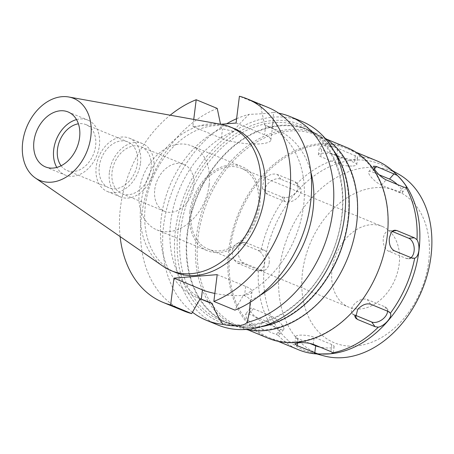 <?xml version="1.0" encoding="UTF-8"?>
<svg xmlns="http://www.w3.org/2000/svg" width="454" height="454" viewBox="0 0 454 454"><rect width="100%" height="100%" fill="white"/><g stroke="black" fill="none" stroke-linecap="round" stroke-linejoin="round"><path stroke-width="0.34" stroke-dasharray="2.27 1.7" d="M163.105 266.299A77.691 56.915 112.4 0 1 140.967 203.596A77.691 56.915 112.4 0 1 221.631 124.43M234.65 128.76A77.691 56.915 -67.6 0 0 145.365 205.407A77.691 56.915 -67.6 0 0 175.397 272.406M193.744 119.425L192.859 126.53L220.757 124.277M120.123 236.579A110.118 80.664 112.4 0 1 120.469 207.421A110.118 80.664 112.4 0 1 170.193 115.197M192.859 126.53L221.348 138.283A28.142 6.708 -172.9 0 0 260.664 143.839A28.142 6.708 -172.9 0 0 270.879 140.014A28.142 6.708 -172.9 0 0 264.563 134.787L236.074 123.04M270.879 140.014L273.37 120.021L273.342 112.388C269.449 113.267 261.419 113.92 249.257 114.334C243.52 119.413 238.276 125.071 233.526 131.308L221.404 128.573L220.513 124.231M233.526 131.308A92.639 67.862 -67.6 0 0 170.732 221.535A92.639 67.862 -67.6 0 0 206.542 301.422M200.214 298.692A92.639 67.862 112.4 0 1 197.093 297.523A92.639 67.862 112.4 0 1 161.284 217.636A92.639 67.862 112.4 0 1 221.404 128.573M217.239 108.415A110.118 80.664 -67.6 0 0 141.512 216.104A110.118 80.664 -67.6 0 0 184.074 311.064M217.194 274.642L245.676 286.389A28.142 6.708 7.1 0 1 251.998 291.616A28.142 6.708 7.1 0 1 241.778 295.441A28.142 6.708 7.1 0 1 214.85 293.437M250.171 302.336L250.205 300.259C249.337 298.409 247.441 296.871 244.524 295.65L243.429 295.196L234.894 310.116M310.837 172.077A92.639 67.862 -67.6 0 0 277.195 130.145A92.639 67.862 -67.6 0 0 271.634 128.227L264.62 125.083A92.639 67.862 112.4 0 1 267.747 126.246A92.639 67.862 112.4 0 1 303.55 206.133A92.639 67.862 112.4 0 1 243.429 295.196M250.205 300.259A92.639 67.862 -67.6 0 0 259.96 295.406M264.62 125.083L260.454 104.919L239.411 96.242M268.059 107.467A110.118 80.664 -67.6 0 0 260.454 104.919M273.37 120.021L271.634 128.227M192.473 312.233A110.118 80.664 112.4 0 1 163.661 225.241A110.118 80.664 112.4 0 1 226.637 123.8M236.613 118.71A110.118 80.664 112.4 0 1 249.257 114.334M302.012 121.479A110.118 80.664 -67.6 0 0 175.465 230.11A110.118 80.664 -67.6 0 0 218.028 325.07M273.342 112.388A110.118 80.664 112.4 0 1 278.671 113.165M178.15 229.889A106.622 78.105 112.4 0 1 272.82 120.52A106.622 78.105 112.4 0 1 341.89 216.654A106.622 78.105 112.4 0 1 247.22 326.023A106.622 78.105 112.4 0 1 178.15 229.889M180.596 230.235A104.874 76.822 112.4 0 1 301.11 126.779A104.874 76.822 112.4 0 1 341.646 217.216A104.874 76.822 112.4 0 1 221.126 320.672A104.874 76.822 112.4 0 1 180.596 230.235M333.764 150.66A104.874 76.822 -67.6 0 0 307.71 129.498A104.874 76.822 -67.6 0 0 187.19 232.959A104.874 76.822 -67.6 0 0 227.726 323.396A104.874 76.822 -67.6 0 0 261.118 326.755M187.593 232.925A104.346 76.442 112.4 0 1 307.511 129.986A104.346 76.442 112.4 0 1 347.843 219.969A104.346 76.442 112.4 0 1 227.925 322.913A104.346 76.442 112.4 0 1 187.593 232.925M324.933 138.078A104.346 76.442 -67.6 0 0 316.313 133.612A104.346 76.442 -67.6 0 0 196.395 236.557A104.346 76.442 -67.6 0 0 236.727 326.539A104.346 76.442 -67.6 0 0 245.989 329.456M356.475 223.992A103.126 75.546 112.4 0 1 237.964 325.728A103.126 75.546 112.4 0 1 198.103 236.795A103.126 75.546 112.4 0 1 316.614 135.065A103.126 75.546 112.4 0 1 356.475 223.992M347.304 147.72A103.126 75.546 -67.6 0 0 228.793 249.456A103.126 75.546 -67.6 0 0 268.649 338.389M387.041 236.931A102.252 74.904 112.4 0 1 269.534 337.804A102.252 74.904 112.4 0 1 230.013 249.632A102.252 74.904 112.4 0 1 347.52 148.759A102.252 74.904 112.4 0 1 387.041 236.931M376.667 160.778A102.252 74.904 -67.6 0 0 357.275 156.602L357.593 157.964L352.389 160.069L339.189 156.846L321.591 149.587L319.264 147.414L323.112 145.694C328.361 145.632 333.225 146.494 337.697 148.282L357.275 156.602M342.515 157.799A102.252 74.904 -67.6 0 0 297.075 183.433C301.098 188.898 292.836 198.353 285.01 197.377L281.86 196.974L264.262 189.715L262.298 188.189L263.995 179.046C268.462 174.705 272.939 173.19 277.428 174.501L295.026 181.765L296.927 183.206M285.01 197.377A102.252 74.904 -67.6 0 0 260.658 252.362C263.592 255.256 264.847 258.859 264.415 263.184C263.768 267.429 261.748 269.994 258.354 270.89L255.676 270.635L238.078 263.377C234.009 261.141 232.09 256.879 232.323 250.58L234.463 245.154L238.452 242.822L240.592 243.162L258.195 250.426L260.658 252.362M397.318 184.494A10.487 2.962 -139.1 0 1 400.893 188.478A10.487 2.962 -139.1 0 1 402.221 192.615A10.487 2.962 -139.1 0 1 399.094 192.439L381.496 185.181A10.487 2.962 -139.1 0 1 370.095 175.772A10.487 2.962 -139.1 0 1 368.761 171.629A10.487 2.962 -139.1 0 1 371.888 171.805L379.158 174.807M316.722 353.938L310.025 352.139A100.504 73.622 -67.6 0 1 264.603 263.235A100.504 73.622 112.4 0 1 386.337 167.14A100.504 73.622 112.4 0 1 398.096 176.129M352.962 165.977A10.487 2.503 -172.9 0 0 356.77 164.552A10.487 2.503 -172.9 0 0 354.415 162.606L336.817 155.342A10.487 2.503 -172.9 0 0 322.164 153.27A10.487 2.503 -172.9 0 0 318.356 154.701A10.487 2.503 -172.9 0 0 320.711 156.647L338.309 163.905A10.487 2.503 -172.9 0 0 352.962 165.977M298.397 196.764A10.487 6.498 144.3 0 0 300.315 187.922A10.487 6.498 144.3 0 0 298.38 186.435L280.782 179.171A10.487 6.498 144.3 0 0 267.599 184.057A10.487 6.498 144.3 0 0 265.681 192.899A10.487 6.498 144.3 0 0 267.616 194.386L285.214 201.65A10.487 6.498 144.3 0 0 298.397 196.764M269.16 262.798A10.487 6.685 85.4 0 0 263.819 249.967L246.221 242.708A10.487 6.685 85.4 0 0 244.116 242.362A10.487 6.685 85.4 0 0 238.361 250.092A10.487 6.685 85.4 0 0 243.702 262.923L261.3 270.181A10.487 6.685 85.4 0 0 263.405 270.527A10.487 6.685 85.4 0 0 269.16 262.798M310.025 352.139A100.504 73.622 -67.6 0 0 324.701 354.058M258.354 270.89A102.252 74.904 -67.6 0 0 269.358 323.015L277.729 328.912L279.397 334.519L278.166 335.273A102.252 74.904 -67.6 0 0 298.681 349.83M278.166 335.273L258.383 327.419C253.979 325.501 250.063 322.499 246.641 318.402L245.506 314.032L248.775 314.049L266.373 321.307L269.358 323.015M411.023 257.656A10.487 6.685 -94.6 0 1 408.35 258.808A10.487 6.685 -94.6 0 1 406.251 258.462L388.652 251.204A10.487 6.685 -94.6 0 1 383.312 238.373A10.487 6.685 -94.6 0 1 389.067 230.643A10.487 6.685 -94.6 0 1 391.166 230.99L392.137 231.387M354.852 315.053L354.086 314.741A10.487 6.498 -35.7 0 1 352.156 313.254A10.487 6.498 -35.7 0 1 354.069 304.413A10.487 6.498 -35.7 0 1 367.258 299.526L384.856 306.785A10.487 6.498 -35.7 0 1 386.785 308.272A10.487 6.498 -35.7 0 1 387.585 311.2M309.492 343.286L298.051 338.571A10.487 2.503 7.1 0 1 295.696 336.624A10.487 2.503 7.1 0 1 299.504 335.194A10.487 2.503 7.1 0 1 314.157 337.265L331.755 344.529A10.487 2.503 7.1 0 1 334.11 346.476A10.487 2.503 7.1 0 1 330.302 347.9A10.487 2.503 7.1 0 1 319.985 347.094M282.377 325.399A10.487 2.962 40.9 0 0 270.97 315.995L253.372 308.731A10.487 2.962 40.9 0 0 250.245 308.555A10.487 2.962 40.9 0 0 251.578 312.698A10.487 2.962 40.9 0 0 262.979 322.107L280.578 329.366A10.487 2.962 40.9 0 0 283.705 329.542A10.487 2.962 40.9 0 0 282.377 325.399M398.975 174.37A98.632 72.254 112.4 0 0 279.505 268.677A98.632 72.254 -67.6 0 0 324.082 355.919M428.69 261.731A82.151 60.178 -67.6 0 0 375.475 187.661A82.151 60.178 -67.6 0 0 302.534 271.929A82.151 60.178 -67.6 0 0 355.749 345.999A82.151 60.178 -67.6 0 0 428.69 261.731M332.056 269.545A43.697 32.013 112.4 0 1 382.274 226.433A43.697 32.013 112.4 0 1 399.162 264.114A43.697 32.013 112.4 0 1 348.95 307.227A43.697 32.013 112.4 0 1 332.056 269.545M258.377 206.042A43.697 32.013 -67.6 0 0 241.488 168.355A43.697 32.013 -67.6 0 0 191.27 211.468A43.697 32.013 -67.6 0 0 208.159 249.15A43.697 32.013 -67.6 0 0 258.377 206.042M189.925 211.575A45.445 33.29 112.4 0 1 242.152 166.743A45.445 33.29 112.4 0 1 259.716 205.929A45.445 33.29 112.4 0 1 207.495 250.761A45.445 33.29 112.4 0 1 189.925 211.575M209.124 185.062A45.445 33.29 -67.6 0 0 191.56 145.87A45.445 33.29 -67.6 0 0 139.333 190.703A45.445 33.29 -67.6 0 0 156.897 229.894A45.445 33.29 -67.6 0 0 209.124 185.062M154.769 189.454A25.345 18.569 112.4 0 1 183.893 164.45A25.345 18.569 112.4 0 1 193.688 186.305A25.345 18.569 112.4 0 1 164.564 211.309A25.345 18.569 112.4 0 1 154.769 189.454M151.012 168.701A25.345 18.569 -67.6 0 0 141.217 146.846A25.345 18.569 -67.6 0 0 112.093 171.85A25.345 18.569 -67.6 0 0 121.888 193.705A25.345 18.569 -67.6 0 0 151.012 168.701M109.408 172.066A28.84 21.128 112.4 0 1 142.55 143.617A28.84 21.128 112.4 0 1 153.696 168.485A28.84 21.128 112.4 0 1 120.554 196.94A28.84 21.128 112.4 0 1 109.408 172.066M140.496 163.043A28.84 21.128 -67.6 0 0 129.35 138.169A28.84 21.128 -67.6 0 0 96.208 166.624A28.84 21.128 -67.6 0 0 107.354 191.492A28.84 21.128 -67.6 0 0 140.496 163.043M99.295 166.374A24.822 18.183 112.4 0 1 127.818 141.886A24.822 18.183 112.4 0 1 137.409 163.292A24.822 18.183 112.4 0 1 108.886 187.774A24.822 18.183 112.4 0 1 99.295 166.374M61.091 165.761A24.822 18.183 -67.6 0 0 67.09 170.534A24.822 18.183 -67.6 0 0 95.612 146.046A24.822 18.183 -67.6 0 0 86.022 124.646A24.822 18.183 -67.6 0 0 78.4 123.806M76.522 119.589A29.714 21.769 112.4 0 1 87.889 120.123A29.714 21.769 112.4 0 1 99.369 145.745A29.714 21.769 112.4 0 1 65.223 175.057A29.714 21.769 112.4 0 1 56.79 167.418M221.348 138.283L222.5 129.027M245.676 286.389L244.524 295.65M265.715 125.531L264.563 134.787M374.317 169.002L371.888 171.805M381.496 185.181L386.099 179.863M403.697 187.127L399.094 192.439M355.295 155.54L354.415 162.606M338.309 163.905L339.189 156.846M336.817 155.342L337.697 148.282M321.591 149.587L320.711 156.647M295.026 181.765L298.38 186.435M285.214 201.65L281.86 196.974M280.782 179.171L277.428 174.501M264.262 189.715L267.616 194.386M258.195 250.426L263.819 249.967M261.3 270.181L255.676 270.635M238.078 263.377L243.702 262.923M246.221 242.708L240.592 243.162M392.812 230.859L391.166 230.99M388.652 251.204L394.276 250.75M411.874 258.008L406.251 258.462M384.856 306.785L388.21 311.455M354.086 314.741L354.829 315.774M370.612 304.197L367.258 299.526M331.755 344.529L330.875 351.589M298.051 338.571L297.518 342.884M313.277 344.325L314.157 337.265M266.373 321.307L270.97 315.995M280.578 329.366L275.981 334.677M253.372 308.731L248.775 314.049M258.383 327.419L262.979 322.107M197.093 297.523L200.157 298.789M267.747 126.246L277.195 130.145M251.998 291.616L249.569 311.115M221.126 320.672L227.726 323.396M301.11 126.779L307.71 129.498M307.511 129.986L316.313 133.612M227.925 322.913L236.727 326.539M316.614 135.065L326.636 139.196M237.964 325.728L247.98 329.859M347.52 148.759L356.044 152.272M368.761 171.629L373.5 166.158M402.221 192.615L406.529 187.644M356.77 164.552L357.593 157.964M318.356 154.701L319.27 147.402M300.315 187.922L296.922 183.2M265.681 192.899L262.27 188.149M263.405 270.527L257.73 270.987M269.534 337.804L278.058 341.323M244.116 242.362L238.407 242.822M389.067 230.643L394.77 230.184M408.35 258.808L413.986 258.354M386.785 308.272L390.162 312.971M352.156 313.254L355.544 317.965M334.11 346.476L333.293 353.064M295.696 336.624L294.794 343.905M283.705 329.542L279.397 334.519M250.245 308.555L245.506 314.032M392.358 170.585L386.337 167.14M241.488 168.355L382.274 226.433M208.159 249.15L348.95 307.227M191.56 145.87L242.152 166.743M156.897 229.894L207.495 250.761M141.217 146.846L183.893 164.45M121.888 193.705L164.564 211.309M129.35 138.169L142.55 143.617M107.354 191.492L120.554 196.94M86.022 124.646L127.818 141.886M67.09 170.534L108.886 187.774M68.089 111.956L87.889 120.123M45.423 166.89L65.223 175.057"/><path stroke-width="0.68" d="M22.7 142.176A44.356 32.489 112.4 0 1 68.747 96.986A44.356 32.489 112.4 0 1 90.811 136.671A44.356 32.489 112.4 0 1 35.338 177.974A44.356 32.489 112.4 0 1 22.7 142.176M33.942 141.268A29.714 21.769 -67.6 0 0 45.423 166.89A29.714 21.769 -67.6 0 0 79.575 137.579A29.714 21.769 -67.6 0 0 68.089 111.956A29.714 21.769 -67.6 0 0 33.942 141.268M68.747 96.986L221.631 124.43A77.691 56.915 112.4 0 1 230.252 126.95A77.691 56.915 112.4 0 1 260.284 193.949A77.691 56.915 112.4 0 1 170.999 270.595A77.691 56.915 112.4 0 1 163.105 266.299L35.338 177.974M170.999 270.595L175.397 272.406A77.691 56.915 -67.6 0 0 264.682 195.759A77.691 56.915 -67.6 0 0 234.65 128.76L230.252 126.95M220.757 124.277L236.074 123.04L239.411 96.242A110.118 80.664 112.4 0 1 247.016 98.79A110.118 80.664 112.4 0 1 289.578 193.75A110.118 80.664 112.4 0 1 213.851 301.433L217.194 274.642L173.973 278.132L170.636 304.929A110.118 80.664 112.4 0 1 163.031 302.381A110.118 80.664 112.4 0 1 120.123 236.579M170.193 115.197A110.118 80.664 112.4 0 1 196.196 99.732L193.744 119.425M220.513 124.231L217.239 108.415L196.196 99.732M200.157 298.789L206.542 301.422A92.639 67.862 -67.6 0 0 212.103 303.34L201.309 299.141L202.461 289.885L173.973 278.132M163.031 302.381L184.074 311.064A110.118 80.664 -67.6 0 0 191.679 313.612L200.214 298.692L201.309 299.141M170.636 304.929L191.679 313.612M214.85 293.437A28.142 6.708 7.1 0 1 202.461 289.885M247.016 98.79L268.059 107.467A110.118 80.664 -67.6 0 1 310.621 202.427A110.118 80.664 -67.6 0 1 234.894 310.116L213.851 301.433M259.96 295.406A92.639 67.862 -67.6 0 0 312.999 210.032A92.639 67.862 -67.6 0 0 310.837 172.077M226.637 123.8A110.118 80.664 112.4 0 1 236.613 118.71M212.103 303.34C215.088 311.308 218.754 318.333 223.096 324.417A110.118 80.664 112.4 0 1 206.224 320.201A110.118 80.664 112.4 0 1 192.473 312.233M223.096 324.417C228.691 325.631 233.662 326.08 238.004 325.762C242.328 325.376 245.387 324.281 247.175 322.471L249.507 311.614L250.171 302.336M206.224 320.201L218.028 325.07A110.118 80.664 -67.6 0 0 344.575 216.433A110.118 80.664 -67.6 0 0 302.012 121.479L290.208 116.61A110.118 80.664 112.4 0 1 332.771 211.564A110.118 80.664 112.4 0 1 247.175 322.471M278.671 113.165A110.118 80.664 112.4 0 1 290.208 116.61M261.118 326.755A104.874 76.822 -67.6 0 0 348.246 219.935A104.874 76.822 -67.6 0 0 333.764 150.66M245.989 329.456A104.346 76.442 -67.6 0 0 356.645 223.601A104.346 76.442 -67.6 0 0 324.933 138.078M247.98 329.859L268.649 338.389A103.126 75.546 -67.6 0 0 387.16 236.653A103.126 75.546 -67.6 0 0 347.304 147.72L326.636 139.196M278.058 341.323L298.681 349.83A102.252 74.904 -67.6 0 0 318.072 354.006L330.251 353.791L333.293 353.064L332.833 352.815A102.252 74.904 -67.6 0 0 378.273 327.181C384.674 326.017 392.841 316.523 390.338 313.237A102.252 74.904 -67.6 0 0 414.684 258.247C416.8 257.441 418.191 254.921 418.855 250.693C419.252 246.352 418.633 242.691 416.993 239.723A102.252 74.904 -67.6 0 0 405.989 187.593C408.736 188.966 402.704 180.601 397.182 175.335L376.491 166.493L373.506 166.153L375.032 170.068C378.222 174.41 381.91 177.679 386.099 179.863L403.697 187.127L406.529 187.644M397.182 175.335A102.252 74.904 -67.6 0 0 394.974 173.031A102.252 74.904 -67.6 0 0 376.667 160.778L356.044 152.272M416.993 239.723L414.394 237.794L396.796 230.536L394.736 230.184L391.206 232.476L389.35 237.885C388.834 244.19 390.48 248.48 394.276 250.75L411.874 258.008L414.684 258.247M379.158 174.807L389.487 179.069A10.487 2.962 -139.1 0 1 397.318 184.494M394.974 173.031L398.096 176.129A100.504 73.622 112.4 0 1 418.946 250.756A100.504 73.622 -67.6 0 1 324.701 354.058L322.97 354.052M332.833 352.815L330.875 351.589L313.277 344.325C308.777 342.889 303.868 342.367 298.562 342.776L294.794 343.905L297.171 345.63L318.072 354.006M390.173 312.988L388.21 311.455L370.612 304.197C366.299 303.107 361.986 304.85 357.673 309.424L355.544 317.965L357.44 319.412L375.038 326.67L378.267 327.181M392.137 231.387L408.765 238.248A10.487 6.685 -94.6 0 1 414.105 251.079A10.487 6.685 -94.6 0 1 411.023 257.656M387.585 311.2A10.487 6.498 -35.7 0 1 384.867 317.113A10.487 6.498 -35.7 0 1 371.684 322L354.852 315.053M319.985 347.094A10.487 2.503 7.1 0 1 315.649 345.829L309.492 343.286M316.722 353.938L324.082 355.919A98.632 72.254 -67.6 0 0 430.977 256.425A98.632 72.254 112.4 0 0 398.975 174.37L392.358 170.585M78.4 123.806A24.822 18.183 -67.6 0 0 57.499 149.128A24.822 18.183 -67.6 0 0 61.091 165.761M56.79 167.418A29.714 21.769 112.4 0 1 53.737 149.434A29.714 21.769 112.4 0 1 76.522 119.589M376.491 166.493L374.317 169.002M389.487 179.069L394.089 173.751M396.796 230.536L392.812 230.859M408.765 238.248L414.394 237.794M375.038 326.67L371.684 322M354.829 315.774L357.44 319.412M314.77 352.889L315.649 345.829M297.518 342.884L297.171 345.63M249.569 311.115L249.507 311.614"/></g></svg>
